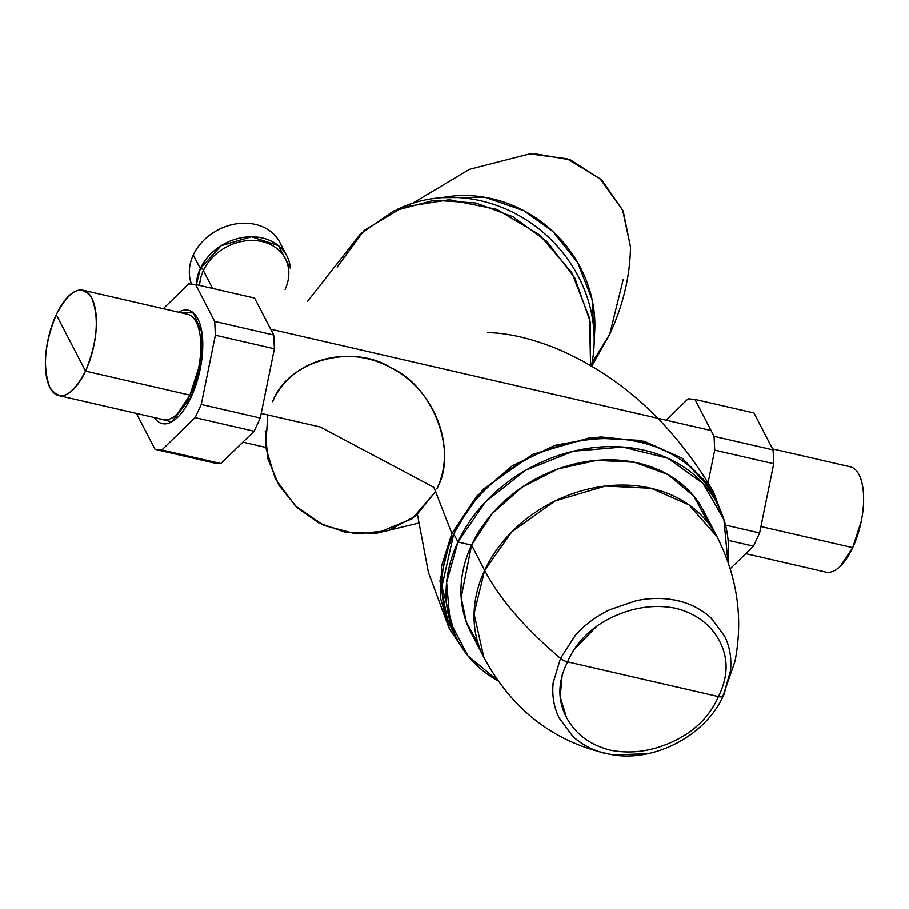 <?xml version="1.0" encoding="UTF-8"?>
<svg xmlns="http://www.w3.org/2000/svg" width="909" height="909" viewBox="0 0 909 909"><rect width="100%" height="100%" fill="white"/><g stroke="black" fill="none" stroke-linecap="round" stroke-linejoin="round"><path stroke-width="1.36" d="M265.223 430.821L267.769 458.602L279.006 485.44L297.061 507.529L318.548 522.8L345.909 532.526L376.565 533.242L412.107 518.812L435.263 491.917L415.743 516.005L388.098 530.651L355.998 533.924L323.729 525.368L295.584 506.131L275.313 478.793L265.633 446.978L267.825 414.947M320.354 427.037L433.877 487.36L320.354 427.037L261.213 413.425L320.354 427.037M272.632 401.676C290.869 359.532 347.795 343.341 391.177 367.94C435.32 390.291 457.136 448.171 436.752 488.883C458.556 451.693 432.32 385.382 390.847 367.759C352.669 343.057 287.289 360.691 272.632 401.676M307.503 301.413L360.509 233.829L393.642 210.956L434.104 200.23L475.737 202.957L512.767 216.649L547.025 241.544L574.874 278.018L590.271 321.741L590.566 365.475L589.6 318.195L571.806 272.666L539.503 234.761L496.837 209.354L449.307 199.719L403.028 207.104L363.975 230.545L337.159 267.03M397.472 209.263A136.384 123.658 42.6 0 1 539.923 229.693A136.384 123.658 42.6 0 1 591.384 365.952M442.047 197.639A124.192 112.602 42.6 0 1 594.191 337.58L592.123 299.697L577.669 262.553L553.274 231.806L523.834 210.672L485.179 197.333L442.047 197.639M591.816 366.202L609.7 334.307L592.009 362.93L609.7 334.307L623.279 279.177M412.686 203.207L469.419 169.324L529.777 153.871L567.011 158.745L600.031 178.732L622.608 209.99L630.494 246.703C630.153 275.859 623.222 305.06 609.7 334.307M773.093 449.91L753.959 412.97L694.942 399.392L688.136 398.79L666.127 420.174L688.136 398.79L694.942 399.392L753.959 412.97L773.093 449.91L714.076 436.331L694.942 399.392L714.076 436.331L773.093 449.91L773.741 463.715L773.093 449.91M759.629 532.958L773.741 463.715L714.724 450.125L714.076 436.331L714.724 450.125L773.741 463.715L759.629 532.958L725.484 525.095L759.629 532.958L753.481 546.161L759.629 532.958M730.177 568.807L753.481 546.161L728.109 540.321L753.481 546.161L730.177 568.807M708.088 482.713L714.724 450.125L708.088 482.713M254.588 298.05L195.571 284.46L188.765 283.869L195.571 284.46L214.717 321.4L215.365 335.194L201.253 404.448L195.105 417.64L161.847 449.955L155.041 449.353L136.43 413.436L155.041 449.353L214.058 462.942L155.041 449.353L161.847 449.955L220.864 463.545L214.058 462.942L220.864 463.545L161.847 449.955L195.105 417.64L254.111 431.23L220.864 463.545L254.111 431.23L195.105 417.64L201.253 404.448L260.269 418.026L254.111 431.23L260.269 418.026L201.253 404.448L215.365 335.194L274.382 348.783L260.269 418.026L274.382 348.783L215.365 335.194L214.717 321.4L273.723 334.989L274.382 348.783L273.723 334.989L214.717 321.4L195.571 284.46L254.588 298.05L273.723 334.989L254.588 298.05M163.245 308.662L188.765 283.869L163.245 308.662M840.314 566.273L852.722 547.661L861.232 521.334M772.57 448.898L850.222 466.772A54.051 23.009 103 0 1 852.722 547.661L760.947 526.538L852.722 547.661A54.051 23.009 103 0 1 825.974 572.125L745.755 553.661M154.269 417.538A58.176 24.759 -77 0 0 162.268 423.605A58.176 24.759 -77 0 0 191.038 397.267A58.176 24.759 -77 0 0 188.356 310.219A58.176 24.759 -77 0 0 178.516 312.185M177.528 413.743L189.924 395.12L191.038 397.267L171.71 421.821L154.28 417.538M178.573 312.196L193.435 312.923L201.912 332.728L201.003 364.577L191.038 397.267L189.924 395.12L198.446 368.793M83.026 290.198L187.436 314.23A54.051 23.009 103 0 1 189.924 395.12L85.514 371.088A54.051 23.009 -77 0 0 83.026 290.198A54.051 23.009 -77 0 0 56.278 314.673A54.051 23.009 -77 0 0 58.778 395.563A54.051 23.009 -77 0 0 85.514 371.088L189.924 395.12A54.051 23.009 103 0 1 163.188 419.583L58.778 395.563M85.514 371.088C71.913 396.688 60.062 402.176 49.961 387.552C42.382 367.747 44.484 343.454 56.278 314.673L85.514 371.088L56.278 314.673C69.879 289.073 81.73 283.585 91.832 298.209C99.411 318.014 97.308 342.307 85.514 371.088M562.205 674.853L560.205 696.862L566.307 717.076C557.376 699.885 557.796 681.489 567.58 661.877L718.428 696.601C709.804 716.474 694.646 731.484 672.967 741.619C651.776 751.436 630.778 754.265 609.962 750.107C589.68 744.812 575.124 733.802 566.307 717.076C575.124 733.79 589.68 744.801 609.962 750.107C630.766 754.265 651.776 751.436 672.967 741.619C694.635 731.45 709.781 716.44 718.428 696.601L567.58 661.877C576.204 642.004 591.361 627.005 613.041 616.859C634.232 607.042 655.23 604.212 676.046 608.371C696.328 613.677 710.883 624.688 719.701 641.402C728.632 658.593 728.211 676.989 718.428 696.601C728.189 676.978 728.609 658.571 719.701 641.402C710.872 624.676 696.328 613.666 676.046 608.371C655.23 604.212 634.232 607.042 613.041 616.859M596.554 626.437L573.215 650.674M606.246 753.618C593.066 750.539 581.942 744.801 572.863 736.415L559.126 717.974C553.865 707.134 551.888 695.442 553.183 682.886L560.501 658.4A7.726 3.125 25 0 0 567.58 661.877A7.726 3.125 -155 0 1 560.501 658.4L575.363 635.323C584.873 624.699 596.281 616.188 609.564 609.803L636.118 600.758C650.514 597.736 664.331 597.702 677.58 600.644C690.783 603.781 701.941 609.575 711.043 618.006L724.7 636.3C729.859 646.924 731.768 658.502 730.45 671.012L723.325 695.874A7.726 3.125 -155 0 1 718.428 696.601A7.726 3.125 25 0 0 723.325 695.874L722.7 697.18C704.929 735.438 655.378 761.674 613.564 754.97L647.787 753.663M613.143 754.913C555.922 743.664 512.824 711.156 483.849 657.412A131.271 106.205 152.6 0 1 484.645 570.386L474.055 613.745L483.849 657.412L470.76 632.164A131.271 106.205 -27.4 0 1 471.566 545.127L484.645 570.386L471.566 545.127A131.271 106.205 -27.4 0 1 588.339 461.306A131.271 106.205 -27.4 0 1 703.884 511.381L716.962 536.64A131.271 106.205 152.6 0 0 601.417 486.565A131.271 106.205 152.6 0 0 484.645 570.386C499.564 598.826 524.845 628.153 560.501 658.4L575.34 635.3C584.873 624.699 596.281 616.2 609.564 609.803L636.118 600.758C650.503 597.702 664.331 597.69 677.58 600.724C689.976 603.394 701.134 609.144 711.054 617.938L724.7 636.3C729.859 646.935 731.779 658.502 730.461 671.001L724.053 694.374L722.132 698.317L735.006 661.32C743.38 618.325 737.369 576.76 716.962 536.64L689.022 504.881L651.128 488.269L605.439 486.031L555.047 500.973L511.79 531.867L484.645 570.386C499.564 598.826 524.845 628.153 560.501 658.4L553.149 682.875C551.888 695.453 553.876 707.145 559.126 717.974L572.806 736.404C582.726 745.21 593.884 750.948 606.28 753.629L617.154 755.413M709.372 524.55L693.669 495.973L667.933 474.532L634.596 462.272L596.815 460.329L558.126 468.885L522.198 487.144L492.405 513.392L471.566 545.127L457.943 541.991A146.713 118.693 152.6 0 0 457.057 639.266A146.713 118.693 152.6 0 0 498.28 681.034L467.896 655.787L450.046 621.722L446.614 582.419L457.943 541.991L471.566 545.127L461.158 597.497L466.408 622.267L478.361 644.242M455.068 635.209A146.713 118.693 -27.4 0 1 452.875 631.21A146.713 118.693 -27.4 0 1 453.761 533.935L457.943 541.991L485.508 501.813L525.629 470.26L573.352 451.216L622.801 447.035L667.876 458.227L703.021 483.429L723.894 519.516L727.939 562.035A146.713 118.693 152.6 0 0 717.599 504.279A146.713 118.693 152.6 0 0 588.453 448.307A146.713 118.693 152.6 0 0 457.943 541.991L453.761 533.935A146.713 118.693 -27.4 0 1 584.282 440.251A146.713 118.693 -27.4 0 1 713.417 496.212L717.599 504.279M467.396 510.665L453.761 533.935L441.899 586.589L455.057 635.186M196.378 284.653L200.321 268.541L193.287 254.975A48.904 39.564 152.6 0 0 190.413 280.688A48.904 39.564 -27.4 0 1 193.287 254.975L200.321 268.541A48.904 39.564 152.6 0 0 196.367 284.653M191.515 284.108A48.904 39.564 -27.4 0 1 190.413 280.688M200.321 268.541L203.923 269.371L200.321 268.541L221.137 245.669L251.452 236.749L278.359 245.589L290.403 268.405A48.904 39.564 152.6 0 0 286.869 255.974A48.904 39.564 152.6 0 0 243.817 237.317A48.904 39.564 152.6 0 0 200.321 268.541M282.415 249.123A48.904 39.564 152.6 0 0 241.055 223.296A48.904 39.564 152.6 0 0 193.287 254.975A48.904 39.564 -27.4 0 1 236.794 223.75A48.904 39.564 -27.4 0 1 279.836 242.408L286.869 255.974M285.074 289.357A46.336 37.485 152.6 0 0 273.859 246.35A46.336 37.485 152.6 0 0 221.682 249.782A46.336 37.485 152.6 0 0 203.355 270.552A46.336 37.485 152.6 0 0 199.628 285.403A46.336 37.485 -27.4 0 1 203.355 270.552L212.592 288.38L203.355 270.552A46.336 37.485 -27.4 0 1 221.682 249.782A46.336 37.485 -27.4 0 1 285.346 258.645M466.942 654.605L449.319 628.812L440.649 598.656L441.524 566.159L451.887 533.503L453.761 533.935L451.887 533.503L476.646 496.234L512.21 465.828L554.979 445.353L600.61 436.899L644.47 441.331L682.102 458.17L709.69 485.736L724.428 521.221L713.451 491.803L681.875 458.022L640.652 440.388L589.589 437.774L532.685 454.318L483.213 489.281L451.887 533.503L433.877 487.36L451.887 533.503L439.933 580.908L449.251 628.687L466.953 654.616M418.435 523.152L376.565 533.242M630.494 247.066L623.199 211.002L601.974 180.232L570.545 159.904L534.197 153.587M711.065 430.525L270.723 329.172M265.689 447.398L242.873 442.149M457.057 639.266L452.875 631.21M487.656 332.58C507.983 332.967 530.958 338.307 556.592 348.59C620.802 375.894 673.08 423.639 713.451 491.803M417.458 514.562L428.412 572.454L449.251 628.687"/></g></svg>
